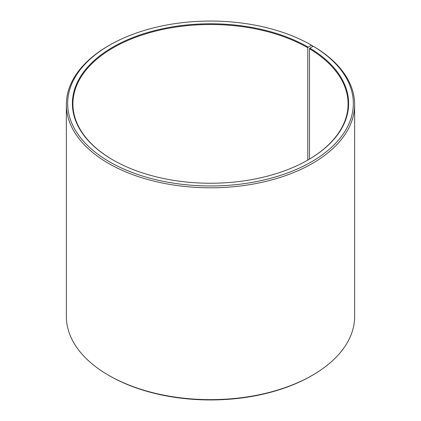 <?xml version="1.0" encoding="UTF-8"?>
<svg xmlns="http://www.w3.org/2000/svg" width="421" height="421" viewBox="0 0 421 421"><rect width="100%" height="100%" fill="white"/><g stroke="black" fill="none" stroke-linecap="round" stroke-linejoin="round"><path stroke-width="0.63" d="M313.24 46.231A142.83 82.458 180 0 1 310.314 162.495A142.83 82.458 180 0 1 108.923 161.48A142.83 82.458 180 0 1 109.502 45.205L108.576 45.736A144.14 83.216 180 0 0 66.36 104.582A144.14 83.216 180 0 0 210.5 187.798A144.14 83.216 180 0 0 354.64 104.582A144.14 83.216 180 0 0 314.182 46.773L313.24 46.231L309.845 48.12L309.472 48.757L309.472 159.117M309.472 48.757A137.588 79.432 180 0 1 348.088 103.94A137.588 79.432 180 0 1 307.972 160.001M113.028 160.001A137.588 79.432 180 0 1 72.912 103.94A137.588 79.432 180 0 1 157.849 30.549A137.588 79.432 180 0 1 307.788 47.768L307.788 160.106M354.64 104.582L354.64 316.418A144.14 83.216 180 0 1 312.424 375.264L311.498 375.795A142.83 82.458 180 0 1 109.502 375.795L108.576 375.264A144.14 83.216 180 0 1 66.36 316.418L66.36 104.582M312.424 375.264A144.14 83.216 180 0 1 108.576 375.264M312.419 46.684L312.419 45.736L311.493 45.2L308.156 47.126L307.788 47.768M109.502 45.205A142.83 82.458 180 0 1 311.493 45.2M309.845 48.12A138.109 79.737 180 0 1 308.161 159.891A138.109 79.737 180 0 1 112.839 159.891A138.109 79.737 180 0 1 112.844 47.126A138.109 79.737 180 0 1 308.156 47.126"/></g></svg>
